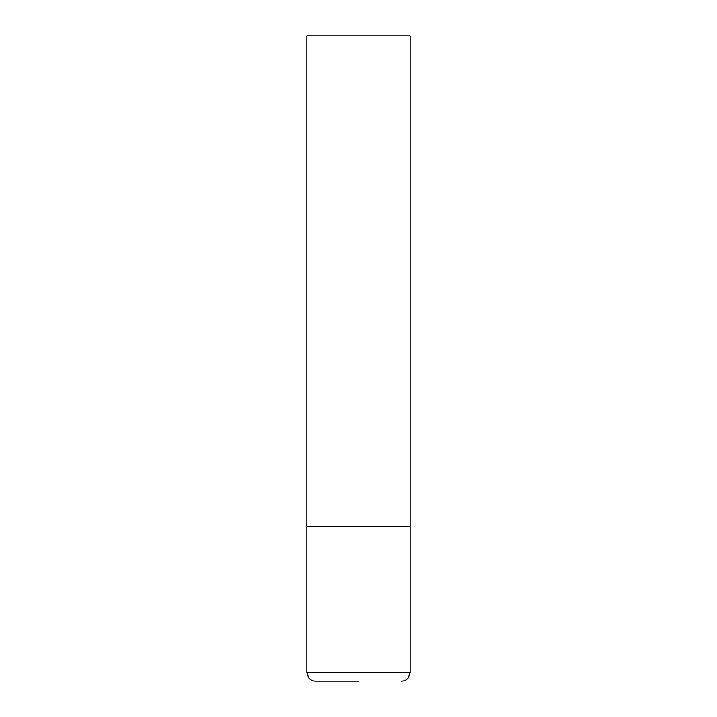 <?xml version="1.0" encoding="UTF-8"?>
<svg xmlns="http://www.w3.org/2000/svg" width="717" height="717" viewBox="0 0 717 717"><rect width="100%" height="100%" fill="white"/><g stroke="black" fill="none" stroke-linecap="round" stroke-linejoin="round"><path stroke-width="1.08" d="M306.876 672.546L410.124 672.546L410.124 526.278L306.876 526.278L410.124 526.278L410.124 35.85L306.876 35.85L306.876 672.546L308.722 677.87C310.479 679.994 312.729 681.087 315.48 681.15L358.5 681.15M410.124 672.546L408.278 677.87C406.521 679.994 404.271 681.087 401.52 681.15"/></g></svg>
